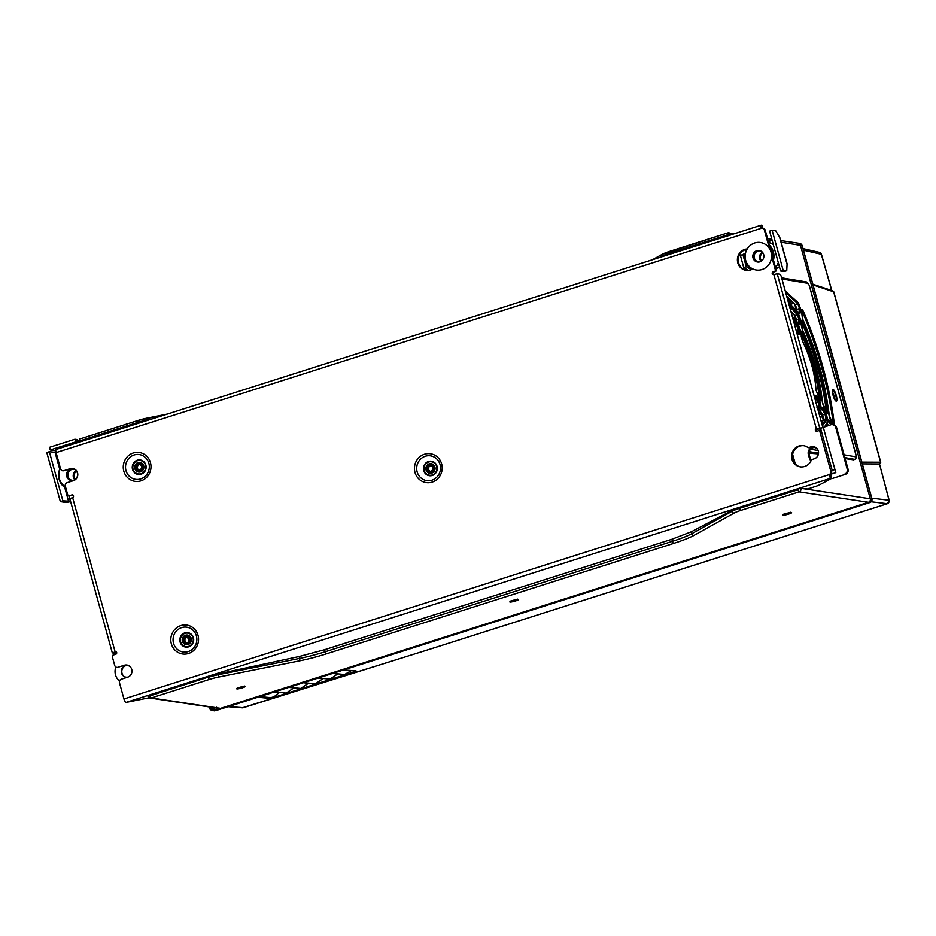 <?xml version="1.0" encoding="UTF-8"?>
<svg xmlns="http://www.w3.org/2000/svg" width="936" height="936" viewBox="0 0 936 936"><rect width="100%" height="100%" fill="white"/><g stroke="black" fill="none" stroke-linecap="round" stroke-linejoin="round"><path stroke-width="1.4" d="M779.489 267.006L775.698 268.199M779.583 267.368L775.804 268.574M786.755 270.703L784.216 271.51L780.577 270.972L783.116 270.165L786.755 270.703L787.047 264.759M762.817 252.708A5.557 5.277 -81.5 0 0 761.576 260.969M762.466 252.275A5.557 5.277 -81.5 0 0 761.12 261.284A5.557 5.277 98.5 0 1 762.466 252.275M768.386 241.64L772.165 240.435M787.281 264.49L779.957 237.931L775.78 230.864L772.141 230.314L783.116 270.165M748.496 270.422L743.71 267.532L746.249 266.725L751.245 269.743M746.249 266.725L742.95 254.767L740.411 255.575L745.22 253.434M742.95 254.767L745.161 253.738M740.411 255.575L743.71 267.532M780.577 270.972L769.603 231.133L772.141 230.314M187.668 637.194L188.779 641.242M818.415 453.913L809.032 453.153M819.292 414.543L821.457 413.852M187.984 637.393L188.955 640.891M213.373 710.248A2.785 2.644 98.5 0 1 212.355 710.307L211.711 710.202A2.785 2.644 -81.5 0 0 212.729 710.155L219.948 708.54L868.468 502.281L213.595 710.564L217.561 710.014L870.094 502.468A2.785 2.656 -83.1 0 0 871.907 499.005L802.093 245.548A2.785 2.644 -77.1 0 0 800.186 243.652L798.478 243.255M780.694 240.587L798.279 243.22A2.785 2.644 98.5 0 1 800.409 245.162L870.281 498.806A2.785 2.644 98.5 0 1 868.468 502.281L799.098 491.868L740.844 510.401A11.817 1.556 164.6 0 0 734.269 512.986L694.056 535.345A36.82 4.856 -15.4 0 1 673.581 543.418L326.407 653.843A36.82 4.856 -15.4 0 1 299.274 660.91L218.17 677.137A11.817 1.556 164.6 0 0 209.465 679.407L151.211 697.94A2.785 2.644 98.5 0 1 150.029 698.022L219.948 708.54M808.716 489.083L808.739 488.452L808.716 489.083L800.877 488.323L798.35 488.873L739.452 507.604L731.706 510.576L691.189 531.835L671.826 539.276L324.652 649.701L299.099 656.534L218.299 673.873L150.017 695.846A2.083 0.585 72.4 0 0 151.211 697.94L219.948 708.248L212.729 710.155L211.992 708.739L215.479 707.838M219.235 708.33L216.146 707.663M208.084 676.611L147.923 696.01M147.818 695.963L147.935 696.091A2.785 2.644 98.5 0 0 150.029 698.022L147.841 696.033L149.187 695.343M664.127 256.054L731.063 234.842M78.097 442.517L144.752 421.247M76.506 471.147A5.557 5.277 -81.5 0 0 75.266 479.407M70.551 501.298L62.876 500.83L60.337 501.637L66.117 502.503L70.656 501.661M76.155 470.714A5.557 5.277 -81.5 0 0 74.81 479.723A5.557 5.277 98.5 0 1 76.155 470.714M75.734 443.196L77.583 442.166L75.652 441.886L74.915 439.23L49.514 447.303L50.24 449.959L75.652 441.886M55.762 450.789L50.24 449.959M60.337 501.637L46.8 452.509L49.339 451.69L56.043 452.439M49.339 451.69L62.876 500.83M77.583 442.166L76.846 439.51L74.915 439.23M73.453 469.041A5.838 5.546 -81.5 0 0 71.721 480.531M73.593 480.285A5.838 5.546 -81.5 0 0 72.914 468.936A5.838 5.546 -81.5 0 0 66.573 473.885A5.838 5.546 -81.5 0 0 73.593 480.285M60.419 468.304A13.9 13.209 -81.5 0 0 65.532 486.884M759.763 250.602A5.838 5.546 -81.5 0 0 758.031 262.092M759.892 261.846A5.838 5.546 -81.5 0 0 759.225 250.497A5.838 5.546 -81.5 0 0 752.872 255.446A5.838 5.546 -81.5 0 0 759.892 261.846M772.633 257.061A13.9 13.209 -81.5 0 0 770.188 248.18M762.021 269.545A13.9 13.209 -81.5 0 0 771.557 255.2A13.9 13.209 -81.5 0 0 760.418 242.529A13.9 13.209 -81.5 0 0 745.302 254.311A13.9 13.209 -81.5 0 0 756.3 270.013A13.9 13.209 -81.5 0 0 762.021 269.545M355.832 670.773L354.288 672.2L274.342 697.624L270.504 698.455L257.856 697.215M332.888 673.358L344.612 674.493L351.246 670.667M318.287 678.003L329.998 679.138L337.849 673.838M303.673 682.648L315.385 683.783L323.248 678.483M289.06 687.293L300.784 688.428L308.634 683.128M274.459 691.938L286.17 693.085L294.021 687.773M259.845 696.583L270.726 697.648L274.037 696.77L279.419 692.418M274.154 692.032L279.466 692.558M288.768 687.387L294.068 687.902M303.369 682.742L308.681 683.257M317.983 678.097L323.283 678.612M332.596 673.452L337.896 673.967M353.925 670.925L354.077 671.861L270.504 698.455M356.031 671.1L354.288 672.2M274.037 696.77L274.342 697.624M862.337 463.87L879.594 463.964L880.589 462.208L879.629 464.104M879.477 463.94L889.13 500.526M243.442 707.651A2.785 0.608 -107.2 0 1 243.383 707.686A2.785 0.608 -107.2 0 1 243.301 707.686L432.327 648.414A2.785 0.784 72.4 0 0 432.432 648.402L887.351 503.72L889.2 500.362L879.501 464.034M880.753 462.29L833.8 291.845L813.045 284.942M833.8 291.868L832.783 290.839L812.857 284.24M803.486 250.204L821.434 254.323L831.917 290.874L833.648 291.763L880.589 462.208L861.857 462.127M214.028 710.81A2.785 2.644 -84.4 0 0 215.046 710.705L213.595 710.564M211.208 710.073L212.577 710.658M800.409 245.162L870.281 498.806L872.036 499.075L802.21 245.618L781.162 242.272M870.293 502.398A2.785 0.784 -107.6 0 1 870.199 502.456A2.785 0.784 -107.6 0 1 870.094 502.468L868.468 502.281M871.954 499.204L870.188 502.468L217.667 710.003A2.785 0.784 -107.6 0 1 217.561 710.014L217.667 710.003A2.785 0.784 -107.6 0 0 217.749 709.956M802.14 245.735L800.163 243.641M834.924 469.486L831.531 470.925M814.706 447.548A5.557 5.277 -81.5 0 0 809.242 454.709L810.225 458.289A5.557 5.277 -81.5 0 0 811.243 460.301M816.192 429.846L830.852 424.78A4.165 3.966 -81.5 0 1 832.572 424.64L833.426 424.768A4.165 3.966 98.5 0 1 836.62 427.682L835.766 427.553L847.185 469.041L848.051 469.17L836.62 427.682M795.296 463.975L792.64 454.346M817.83 449.76A5.557 5.277 -81.5 0 0 808.376 454.58L809.371 458.16A5.557 5.277 -81.5 0 0 811.021 460.828M823.259 427.202L834.807 469.076L831.25 470.609M832.502 478.448L845.337 474.365L832.502 478.448M848.051 469.17A4.165 3.966 98.5 0 1 845.337 474.365M835.766 427.553A4.165 3.966 -81.5 0 0 832.572 424.64M834.807 469.076L835.801 472.657L830.548 474.33L831.648 478.319M844.471 474.236A4.165 3.966 -81.5 0 0 847.185 469.041M768.596 242.436A15.28 14.52 98.5 0 1 773.358 244.764M778.296 262.677A15.28 14.52 98.5 0 1 775.476 267.404M751.76 269.521A15.28 14.52 98.5 0 1 745.454 260.875A15.28 14.52 98.5 0 1 746.682 249.292M769.333 245.092A15.28 14.52 98.5 0 1 773.475 260.149M759.388 261.986A5.557 5.277 98.5 0 1 754.346 258.043A5.557 5.277 98.5 0 1 761.015 251.105M836.187 401.099C833.976 400.971 830.758 388.112 833.321 389.68C835.497 390.441 838.375 401.872 836.187 401.099M781.958 278.998L808.072 283.386L809.219 285.363L855.96 455.048L855.855 456.85L844.085 454.791M818.228 450.473L810.541 449.257M818.427 411.43L820.977 406.61L819.866 401.368L817.093 396.15L815.677 395.671L814.987 398.935M822.405 425.868L827.436 419.012L826.371 413.7L823.481 408.213L822.112 407.488L819.047 413.665M832.069 424.605L830.021 420.685L828.688 419.878L824.674 426.746M817.42 429.46L816.379 429.296M821.352 399.181C819.047 377.617 812.963 355.54 803.111 332.947C802.082 330.899 801.473 330.56 801.298 331.929L801.228 336.55L802.433 340.95C810.611 357.856 815.104 374.201 815.935 389.984L819.948 399.649C820.942 401.24 821.41 401.088 821.352 399.181L820.462 399.017C818.204 377.664 812.179 355.809 802.409 333.45C801.59 331.777 801.111 331.508 800.97 332.619M823.575 406.481L826.465 411.957C827.471 413.583 827.939 413.373 827.845 411.349C824.405 382.204 816.227 352.486 803.299 322.195C802.234 320.03 801.602 319.644 801.415 321.025L801.368 325.868L802.409 329.87C813.489 354.639 820.147 378.811 822.381 402.375L823.458 406.247M834.198 424.979L834.257 423.493C829.752 386.79 819.468 349.444 803.404 311.466C802.316 309.243 801.672 308.833 801.485 310.225L802.444 318.696C816.718 351.445 825.564 383.538 828.957 414.964L833.215 424.745M796.243 330.876L798.876 334.678L800.151 334.667L800.221 330.022L798.443 324.769L792.886 318.661M792.277 316.473L799.192 324.242L800.28 323.961L800.315 319.094L798.455 313.771L789.013 304.621M788.416 302.468L799.332 313.303L800.338 312.916L800.362 308.272L798.443 302.901L785.281 291.073M855.001 459.143L853.503 459.822A4.165 1.182 72.4 0 0 853.714 459.787A4.165 1.182 72.4 0 0 853.854 459.67M853.503 459.822L845.126 458.558M821.024 420.826L823.224 420.077M820.111 417.503L822.802 416.59M793.728 303.322L790.873 304.223M790.604 304.001L793.517 303.077M789.586 298.993L787.632 299.614M791.973 301.38L788.849 302.609M789.692 307.078A104.914 29.624 -107.6 0 1 797.367 314.73L789.434 306.142M800.28 323.961L798.525 323.891L799.391 323.669L799.426 318.813L797.917 314.555L798.455 313.771M796.407 320.639A4859.735 2749.64 -32.5 0 0 796.442 319.761L794.992 315.49L797.367 314.73L798.759 319.024L798.548 323.294M800.315 319.094L796.056 320.217L794.418 315.338L790.885 311.419M794.313 315.104L796.115 320.451M798.256 334.374L799.262 334.374L799.332 329.741L797.893 325.541L793.365 320.404M793.915 322.417A70.867 20.007 -107.6 0 1 796.864 325.868L798.443 324.769M794.699 326.559L796.864 325.868L798.221 330.092L798.057 333.321M800.151 334.667L797.987 334.702M796.021 330.069L795.46 328.021M800.444 321.984C800.654 320.861 801.169 321.165 802.012 322.897A104.914 29.624 -107.6 0 1 826.371 411.337L826.956 411.208C823.516 382.262 815.385 352.743 802.573 322.663C801.731 320.896 801.239 320.592 801.087 321.727M803.299 322.195L801.462 323.025M825.868 411.688C826.687 412.998 827.05 412.834 826.956 411.208L827.845 411.349M803.111 332.947L801.415 333.848A70.867 20.007 -107.6 0 1 819.351 398.443M819.433 399.262L820.462 399.017C820.533 400.55 820.158 400.666 819.351 399.391M823.481 408.213L822.849 408.845L821.773 408.248M820.849 408.599L822.007 409.161L825.061 414.519L826.008 418.743A104.914 29.624 -107.6 0 1 822.077 424.663M822.159 424.967L826.558 418.579L825.727 414.32L822.849 408.845L821.726 409.231M827.436 419.012A0.69 0.632 -157.6 0 0 826.558 418.579L823.657 419.55L822.756 415.315A4859.735 3654.951 -173.8 0 0 820.732 411.629M821.691 423.259L823.657 419.55L822.171 415.057L826.371 413.7M785.713 292.652A138.961 39.23 -107.6 0 1 797.881 303.72L785.667 292.488M798.665 312.94L799.461 312.636L799.473 307.991L797.917 303.709L798.443 302.901M796.712 310.062A4859.735 2749.64 -32.5 0 0 796.735 308.845L795.261 304.539L797.881 303.72L799.309 308.038L799.075 312.741L798.197 313.057M800.338 312.916L798.993 312.764M795.261 304.539L786.638 295.987M800.362 308.272L796.407 309.535L794.57 304.153M800.994 310.998C801.193 309.839 801.731 310.167 802.585 311.957A138.961 39.23 -107.6 0 1 833.274 423.388L833.368 423.365C830.431 392.734 816.952 343.805 802.678 311.922C801.824 310.108 801.31 309.781 801.169 310.928M803.404 311.466L801.544 312.203M832.279 423.903C833.11 425.236 833.473 425.061 833.368 423.365L834.257 423.493M832.642 423.645L833.274 423.388C833.368 425.061 832.981 425.248 832.104 423.95M829.834 418.216L828.231 408.225M831.156 424.698L828.337 420.662M827.88 420.826L830.911 424.768M828.161 421.668L830.021 420.685M815.443 397.648L818.111 402.328L819.082 406.505A70.867 20.007 -107.6 0 1 817.853 409.325M816.906 405.896L816.332 403.814M816.917 407.23L820.1 406.201L819.222 402L816.449 396.782L815.338 396.384M818.122 410.296L820.1 406.201A0.69 0.62 18.1 0 1 820.977 406.61M817.093 396.15L815.221 397.25M835.895 400.807L835.895 400.807C837.767 400.596 834.315 389.259 832.666 390.136L833.04 395.214L835.883 400.807A5.569 1.568 72.4 0 0 835.661 395.238A5.569 1.568 72.4 0 0 832.619 390.207M65.906 488.229A15.28 14.52 98.5 0 1 59.143 479.314A15.28 14.52 98.5 0 1 60.29 467.871M73.078 480.414A5.557 5.277 98.5 0 1 68.047 476.482A5.557 5.277 98.5 0 1 74.704 469.544M769.462 248.566L764.419 230.244A2.785 2.644 -81.5 0 0 762.29 228.314L763.144 228.431A2.785 2.644 98.5 0 1 765.274 230.373L776.143 269.837A1.392 1.322 98.5 0 1 775.242 271.569L774.388 271.44A1.392 1.322 -81.5 0 0 775.289 269.708L771.58 256.23M762.594 228.349L761.962 227.857M762.29 228.314A2.785 2.644 -81.5 0 0 761.155 228.396L761.132 228.349A3.475 0.983 72.4 0 1 761.155 225.202A3.475 0.983 72.4 0 1 761.307 225.19L762.079 225.564M117.69 667.485L116.836 667.356A2.785 2.644 -81.5 0 1 114.707 665.414L112.332 656.779A1.392 1.322 -81.5 0 1 113.233 655.048L115.772 654.241A1.392 1.322 -81.5 0 0 115.619 651.538A1.392 1.322 -81.5 0 0 115.046 651.585L72.61 497.531A1.392 1.322 -81.5 0 0 72.446 494.828A1.392 1.322 -81.5 0 0 71.873 494.875L70.188 495.811L72.739 495.004A1.392 1.322 98.5 0 1 72.868 494.969M830.899 475.593L828.992 474.704A3.475 0.983 72.4 0 0 830.992 478.191L831.624 478.249M831.823 478.343L818.099 485.597L807.745 488.99M149.245 697.765L125.951 702.433A3.475 0.983 -107.6 0 1 123.95 698.958L119.457 682.683A2.785 2.644 -81.5 0 1 121.27 679.208L127.624 677.196A6.248 5.944 98.5 0 0 126.898 665.028A6.248 5.944 98.5 0 0 124.336 665.239L125.19 665.367M774.388 271.44L773.113 271.849A1.392 1.322 -81.5 0 0 773.276 274.552A1.392 1.322 -81.5 0 0 773.85 274.505L777.243 273.827L819.679 427.869L821.012 428.068M761.132 228.349L56.09 452.591L60.571 468.866A2.785 2.644 98.5 0 0 63.835 470.714L70.188 468.69A6.248 5.944 -81.5 0 1 77.782 474.189A6.248 5.944 -81.5 0 1 73.488 480.648L67.135 482.672A2.785 2.644 98.5 0 0 65.321 486.135L67.696 494.77A1.392 1.322 -81.5 0 0 69.334 495.682M116.836 667.356A2.785 2.644 -81.5 0 0 117.983 667.263L124.336 665.239M828.98 474.657A2.785 2.644 -81.5 0 0 830.794 471.194L819.924 431.73A1.392 1.322 -81.5 0 0 818.286 430.806L817.011 431.203A1.392 1.322 -81.5 0 1 815.326 429.987A1.392 1.322 -81.5 0 1 816.286 428.548L773.85 274.505M811.465 459.693A10.764 10.237 98.5 0 1 791.692 454.744A10.764 10.237 98.5 0 1 808.177 447.736L810.962 446.858A6.248 5.944 98.5 0 1 818.544 452.345A6.248 5.944 98.5 0 1 814.25 458.804L811.465 459.693M747.22 248.976A10.764 10.237 -81.5 0 0 746.074 270.364A10.764 10.237 -81.5 0 0 752.801 268.948M831.437 470.551L831.648 471.323A2.785 2.644 98.5 0 1 830.758 474.26M773.721 274.541A1.392 1.322 98.5 0 1 773.978 271.978L775.242 271.569M816.882 431.239A1.392 1.322 98.5 0 1 816.555 429.062L818.988 428.957M818.86 430.759L819.714 430.888A1.392 1.322 98.5 0 1 820.778 431.859L819.924 431.73M830.571 474.412A2.785 2.644 98.5 0 1 829.834 474.786M114.824 653.234A2.785 0.784 -107.6 0 1 114.73 653.293A2.785 0.784 -107.6 0 1 114.613 653.305L112.308 652.883L115.9 651.713A1.392 1.322 98.5 0 1 116.029 651.678M70.188 495.811A1.392 1.322 98.5 0 1 69.627 495.858L68.761 495.729M808.177 447.736L811.816 446.987A6.248 5.944 98.5 0 1 813.957 446.729M800.643 466.97A10.764 10.237 98.5 0 1 792.546 454.873A10.764 10.237 98.5 0 1 803.837 445.688M747.068 249.222A10.764 10.237 -81.5 0 0 746.507 270.422M56.09 452.591A3.475 0.983 -107.6 0 1 56.102 449.444A3.475 0.983 -107.6 0 1 56.265 449.432M187.457 637.1A2.913 2.773 -81.5 0 0 186.615 642.704M189.06 638.96A2.913 2.773 -81.5 0 0 183.643 639.393A2.913 2.773 -81.5 0 0 185.96 642.693A2.913 2.773 -81.5 0 0 189.06 638.96M182.578 641.02A4.165 3.966 -81.5 0 0 190.312 640.388A4.165 3.966 -81.5 0 0 187.013 635.684A4.165 3.966 -81.5 0 0 182.578 641.02M139.897 464.455A2.913 2.773 -81.5 0 0 139.054 470.059M141.5 466.315A2.913 2.773 -81.5 0 0 136.094 466.748A2.913 2.773 -81.5 0 0 138.399 470.047A2.913 2.773 -81.5 0 0 141.5 466.315M135.03 468.374A4.165 3.966 -81.5 0 0 142.752 467.754A4.165 3.966 -81.5 0 0 139.452 463.039A4.165 3.966 -81.5 0 0 135.03 468.374M115.9 651.713L114.988 652.146L116.649 652.415M112.308 652.883L69.872 498.841L72.61 497.531M431.086 465.719A2.913 2.773 -81.5 0 0 430.244 471.334M432.689 467.579A2.913 2.773 -81.5 0 0 427.284 468.023A2.913 2.773 -81.5 0 0 429.589 471.323A2.913 2.773 -81.5 0 0 432.689 467.579M426.219 469.65A4.165 3.966 -81.5 0 0 433.941 469.018A4.165 3.966 -81.5 0 0 430.642 464.315A4.165 3.966 -81.5 0 0 426.219 469.65M819.679 427.869L817.35 428.711M822.639 427.401A2.785 0.784 72.4 0 0 822.37 425.728L781.408 276.998A2.785 0.784 72.4 0 0 779.817 274.213L777.243 273.827M125.716 665.66A6.213 5.908 -81.5 0 0 124.102 676.459M129.776 666.35A5.838 5.546 -81.5 0 0 121.352 670.527A5.838 5.546 -81.5 0 0 128.185 676.985M115.853 666.994A12.133 11.524 -81.5 0 0 119.504 680.998M787.071 264.385L779.758 237.826M822.721 416.356L820.041 417.245M790.312 512.635L783.982 514.379M788.627 514.086A4.458 0.585 -15.4 0 1 783.034 514.894A4.458 0.585 -15.4 0 1 790.089 512.647A4.458 0.585 -15.4 0 1 788.627 514.086M517.187 599.508L510.857 601.251M515.502 600.959A4.458 0.585 -15.4 0 1 509.909 601.766A4.458 0.585 -15.4 0 1 516.965 599.52A4.458 0.585 -15.4 0 1 515.502 600.959M244.05 686.38L237.732 688.112M242.365 687.82A4.458 0.585 -15.4 0 1 236.785 688.639A4.458 0.585 -15.4 0 1 243.84 686.392A4.458 0.585 -15.4 0 1 242.365 687.82M209.149 706.891L209.582 708.26A2.785 2.644 -81.5 0 0 211.711 710.202L209.512 708.224L210.424 707.792A1.392 1.322 -81.5 0 0 211.992 708.739M798.35 488.873L800.9 488.405A2.785 2.644 98.5 0 1 799.098 491.868A2.083 0.585 72.4 0 1 797.905 489.785L739.651 508.306L739.452 507.604M800.877 488.323L870.281 498.806M150.017 695.846A0.69 0.655 98.5 0 1 149.198 695.389M299.099 656.534L299.625 658.417L218.509 674.645L218.299 673.873M218.17 677.137A2.083 0.983 78.7 0 0 218.509 674.645A13.9 1.837 164.6 0 0 208.272 677.313A2.083 0.585 72.4 0 0 209.465 679.407M324.652 649.701L325.213 651.748A34.737 4.586 -15.4 0 1 299.625 658.417A2.083 0.983 -101.3 0 1 299.274 660.91M671.826 539.276L672.387 541.324L325.213 651.748A2.083 0.585 -107.6 0 0 326.407 653.843M691.189 531.835L691.704 533.719A34.737 4.586 -15.4 0 1 672.387 541.324A2.083 0.585 -107.6 0 0 673.581 543.418M731.706 510.576L731.917 511.36L691.704 533.719A2.083 1.813 -119.1 0 0 694.056 535.345M740.844 510.401A2.083 0.585 72.4 0 1 739.651 508.306A13.9 1.837 164.6 0 0 731.917 511.36A2.083 1.813 -119.1 0 0 734.269 512.986M798.361 488.92A0.69 0.655 98.5 0 1 797.905 489.785M210.226 707.054L210.424 707.792M209.559 708.166L209.208 706.902M669.614 254.042L669.415 253.328L727.67 234.807A2.083 0.585 -107.6 0 1 727.682 232.912A2.083 0.585 -107.6 0 1 727.763 232.912A2.785 2.644 98.5 0 1 731.039 234.76L731.074 234.76M771.135 240.774L768.011 240.306M659.786 257.435L661.682 256.382A13.9 1.837 -15.4 0 1 669.415 253.328A2.083 0.585 -107.6 0 1 669.427 251.445A2.083 0.585 -107.6 0 1 669.509 251.433L727.611 232.959M727.67 234.807A0.69 0.655 98.5 0 1 728.489 235.264L731.039 234.76M652.462 259.763L662.477 254.194A2.083 1.813 -119.1 0 0 661.682 256.382L661.799 256.792M662.945 254.03A11.817 1.556 -15.4 0 1 669.357 251.491M148.391 420.089L148.286 419.667A2.083 0.983 -101.3 0 0 146.975 418.123A2.083 0.983 -101.3 0 0 146.835 418.17A11.817 1.556 -15.4 0 0 138.142 420.44A2.083 0.585 -107.6 0 0 138.048 420.451L167.439 414.028M79.349 441.78L79.794 440.868L138.048 422.335A13.9 1.837 -15.4 0 1 148.286 419.667L152.123 418.907M147.127 418.123L167.24 414.098M79.794 440.868A2.083 0.585 -107.6 0 1 79.794 438.984L138.06 420.451A2.083 0.585 -107.6 0 0 138.048 422.335L138.236 423.049M79.338 441.733L77.969 442.377L79.794 438.972A2.083 0.585 -107.6 0 1 79.888 438.972L137.978 420.498M70.352 501.357L68.808 495.741M55.119 452.568L59.705 469.193M64.736 487.469L68.656 501.696M887.445 503.65A2.785 0.784 -107.6 0 1 887.363 503.708A2.785 0.784 -107.6 0 1 887.258 503.72L871.287 501.801M432.327 648.414L887.258 503.72A2.785 2.656 96.9 0 0 889.06 500.257L871.79 498.186M228.021 706.703L242.354 707.803A2.785 2.632 -85.6 0 0 243.301 707.686L228.501 706.563M343.746 669.907L356.335 671.124M270.726 697.648L259.003 696.852M803.053 248.648L819.374 252.392A2.785 2.644 -77.1 0 1 821.317 254.288L831.776 290.768M215.011 710.716L217.526 710.026M819.714 428.723L820.404 431.239M808.376 454.58L809.242 454.709M809.371 458.16L810.225 458.289M820.603 428.349L832.139 470.223M791.797 301.216L789.598 302.269L790.277 302.059L789.996 300.655L789.095 300.55L791.014 300.409M788.089 301.275L789.025 300.947L789.282 301.872L788.346 302.211M790.277 302.059L791.482 301.766M788.779 302.55L789.598 302.269M789.071 300.561L789.808 300.327M794.992 315.49L790.721 310.81M800.221 330.022L796.08 330.771M798.876 334.678L796.197 330.724M819.948 399.649L820.217 400.269M828.372 425.576A4859.735 3654.951 -173.8 0 0 827.272 423.563M819.866 401.368L815.993 403.053M855.855 456.85A2.083 1.989 100.2 0 1 854.638 459.342L844.857 457.599M809.23 451.667L818.544 453.153M808.072 283.386L805.791 281.993M832.63 393.389A3.194 0.901 -107.6 0 1 834.128 398.28M834.526 399.087A4.177 1.182 72.4 0 0 832.502 392.523M775.289 269.708L776.143 269.837M765.274 230.373L764.419 230.244M830.992 478.191L125.951 702.433M123.95 698.958L828.992 474.704M198.011 635.31A14.59 13.864 98.5 0 1 181.338 653.749A14.59 13.864 98.5 0 1 174.681 629.589A14.59 13.864 98.5 0 1 198.011 635.31M150.462 462.665A14.59 13.864 98.5 0 1 133.778 481.104A14.59 13.864 98.5 0 1 127.132 456.955A14.59 13.864 98.5 0 1 150.462 462.665M441.652 463.928A14.59 13.864 98.5 0 1 424.967 482.368A14.59 13.864 98.5 0 1 418.322 458.219A14.59 13.864 98.5 0 1 441.652 463.928M830.794 471.194L831.648 471.323M117.983 667.263L118.837 667.391M810.962 446.858L811.816 446.987M762.735 227.986L762.021 225.33M191.26 638.457A4.867 4.622 98.5 0 1 185.702 644.6A4.867 4.622 98.5 0 1 183.491 636.55A4.867 4.622 98.5 0 1 191.26 638.457M193.027 637.896A6.786 6.447 -81.5 0 0 182.169 635.24A6.786 6.447 -81.5 0 0 185.258 646.472A6.786 6.447 -81.5 0 0 193.027 637.896M196.408 635.953A12.531 11.899 -81.5 0 0 181.666 627.623A12.531 11.899 -81.5 0 0 173.511 643.231A12.531 11.899 -81.5 0 0 188.253 651.561A12.531 11.899 -81.5 0 0 196.408 635.953M193.424 637.732A7.312 6.938 98.5 0 1 185.071 646.963A7.312 6.938 98.5 0 1 181.748 634.877A7.312 6.938 98.5 0 1 193.424 637.732M185.878 643.945A4.165 3.966 -81.5 0 0 190.417 638.621A4.165 3.966 -81.5 0 0 187.118 635.696M143.711 465.812A4.867 4.622 98.5 0 1 138.154 471.955A4.867 4.622 98.5 0 1 135.931 463.905A4.867 4.622 98.5 0 1 143.711 465.812M145.478 465.25A6.786 6.447 -81.5 0 0 134.608 462.595A6.786 6.447 -81.5 0 0 137.709 473.838A6.786 6.447 -81.5 0 0 145.478 465.25M148.859 463.308A12.531 11.899 -81.5 0 0 134.105 454.978A12.531 11.899 -81.5 0 0 125.962 470.586A12.531 11.899 -81.5 0 0 140.704 478.916A12.531 11.899 -81.5 0 0 148.859 463.308M145.876 465.087A7.312 6.938 98.5 0 1 137.522 474.33A7.312 6.938 98.5 0 1 134.187 462.232A7.312 6.938 98.5 0 1 145.876 465.087M138.329 471.299A4.165 3.966 -81.5 0 0 142.857 465.988A4.165 3.966 -81.5 0 0 139.558 463.063M71.873 494.875L72.739 495.004M434.901 467.087A4.867 4.622 98.5 0 1 429.343 473.23A4.867 4.622 98.5 0 1 427.12 465.18A4.867 4.622 98.5 0 1 434.901 467.087M436.656 466.526A6.786 6.447 -81.5 0 0 425.798 463.858A6.786 6.447 -81.5 0 0 428.899 475.102A6.786 6.447 -81.5 0 0 436.656 466.526M440.049 464.572A12.531 11.899 -81.5 0 0 425.295 456.253A12.531 11.899 -81.5 0 0 417.14 471.861A12.531 11.899 -81.5 0 0 431.894 480.191A12.531 11.899 -81.5 0 0 440.049 464.572M437.065 466.362A7.312 6.938 98.5 0 1 428.711 475.593A7.312 6.938 98.5 0 1 425.377 463.495A7.312 6.938 98.5 0 1 437.065 466.362M429.519 472.575A4.165 3.966 -81.5 0 0 434.047 467.251A4.165 3.966 -81.5 0 0 430.747 464.326M114.613 653.305L116.707 652.638M773.978 271.978L773.113 271.849M783.455 514.262L790.709 512.261M510.319 601.134L517.585 599.134M237.194 688.007L244.46 686.006M216.497 707.218L218.462 708.283M662.477 254.194L727.682 232.912L734.538 233.661M767.543 238.61L771.837 239.253M432.42 648.402L242.354 707.803M343.676 669.93L355.972 670.866M819.374 252.392L821.434 254.335M792.23 316.286L799.157 324.336M801.321 321.06L802.398 329.788C813.513 354.615 820.193 378.858 822.428 402.515L826.734 412.565M819.924 399.52L815.993 390.16C815.162 374.26 810.635 357.821 802.409 340.844L801.204 331.952M822.147 407.862L819.152 414.051M821.644 423.107L823.306 419.89L820.486 412.086M799.227 313.303L788.358 302.246M796.337 309.652L794.687 304.399L786.755 296.419M801.391 310.261L802.444 318.626C816.742 351.433 825.599 383.584 829.003 415.093L833.379 424.804M828.699 420.299L825.318 426.547M827.95 425.704L827.026 424.02M815.057 399.181L815.584 395.893M781.63 277.84L806.528 281.982L809.312 285.421L856.054 455.095C856.569 457.213 856.159 458.628 854.825 459.319L853.702 459.798M761.155 225.202L56.102 449.444M762.161 225.412L762.875 228.068M114.73 653.293L116.707 652.661"/></g></svg>
